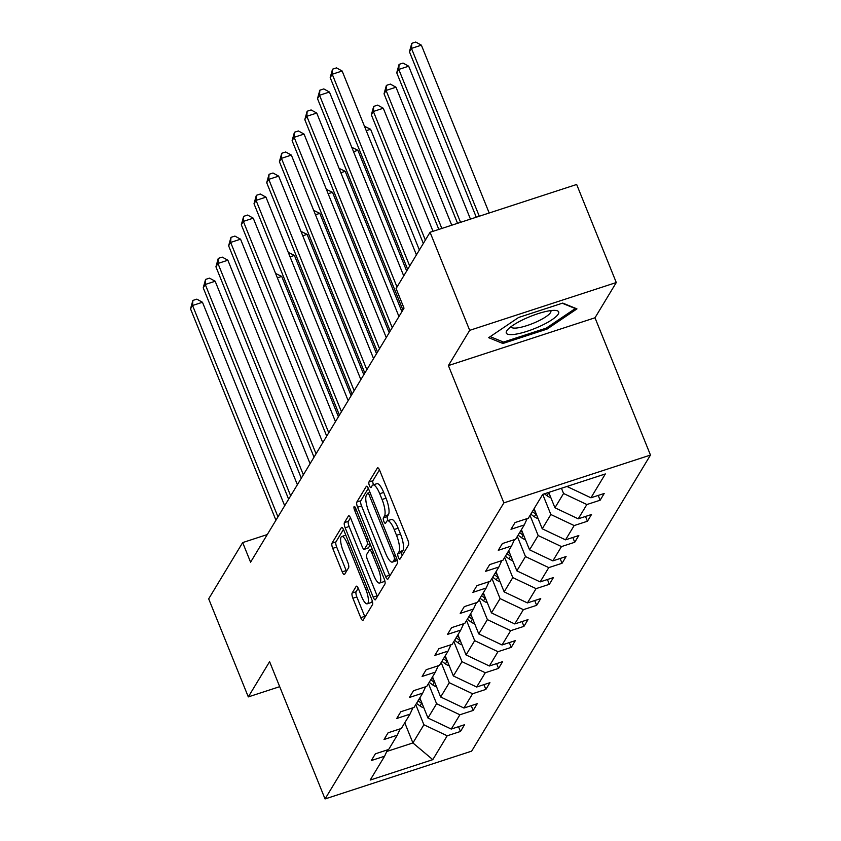 <?xml version="1.0" encoding="UTF-8"?>
<svg xmlns="http://www.w3.org/2000/svg" width="841" height="841" viewBox="0 0 841 841"><rect width="100%" height="100%" fill="white"/><g stroke="black" fill="none" stroke-linecap="round" stroke-linejoin="round"><path stroke-width="1.26" d="M398.371 557.289A2.986 0.841 -108.1 0 0 399.853 559.202A2.986 0.841 -108.1 0 0 400.022 559.055L408.505 545A4.268 1.209 -108.1 0 0 407.748 539.827L379.754 470.529A4.268 1.209 -108.1 0 0 377.63 467.796A4.268 1.209 -108.1 0 0 377.399 467.995L368.905 482.051A2.986 0.841 -108.1 0 0 369.441 485.678A2.986 0.841 -108.1 0 0 370.923 487.591A2.986 0.841 -108.1 0 0 371.091 487.444L372.185 485.625A13.645 3.848 -108.1 0 1 372.931 484.973A13.645 3.848 -108.1 0 1 379.722 493.709L382.056 499.491A13.645 3.848 -108.1 0 1 384.474 516.038L383.38 517.856A2.986 0.841 -108.1 0 0 383.906 521.483A2.986 0.841 -108.1 0 0 385.388 523.396A2.986 0.841 -108.1 0 0 385.556 523.249L386.65 521.431A13.645 3.848 -108.1 0 1 387.396 520.779A13.645 3.848 -108.1 0 1 394.187 529.515L396.521 535.297A13.645 3.848 -108.1 0 1 398.939 551.854L397.846 553.672A2.986 0.841 -108.1 0 0 398.371 557.289M379.459 469.856L372.868 480.758A2.986 0.841 -108.1 0 0 373.404 484.384A2.986 0.841 -108.1 0 0 373.562 484.763M372.931 484.973L376.894 483.68A13.645 3.848 -108.1 0 1 383.685 492.416L386.019 498.198A13.645 3.848 -108.1 0 1 388.437 514.745L387.333 516.563A2.986 0.841 -108.1 0 0 387.869 520.19A2.986 0.841 -108.1 0 0 388.037 520.568M352.127 593.063A4.268 1.209 -108.1 0 0 352.884 598.235L360.736 617.672A4.268 1.209 -108.1 0 0 362.86 620.406A4.268 1.209 -108.1 0 0 363.091 620.206L372.521 604.595A4.268 1.209 -108.1 0 0 371.764 599.423L343.759 530.114A4.268 1.209 -108.1 0 0 341.635 527.391A4.268 1.209 -108.1 0 0 341.404 527.591L331.974 543.202A4.268 1.209 -108.1 0 0 332.731 548.374L342.224 571.859A4.268 1.209 -108.1 0 0 344.347 574.592A4.268 1.209 -108.1 0 0 344.579 574.382L348.616 567.707A4.268 1.209 -108.1 0 0 347.859 562.534L343.149 550.887A11.406 3.217 -108.1 0 1 341.751 536.505A11.406 3.217 -108.1 0 1 347.428 543.812L365.856 589.436A11.406 3.217 -108.1 0 1 367.254 603.817A11.406 3.217 -108.1 0 1 361.588 596.511L358.518 588.91A4.268 1.209 -108.1 0 0 356.395 586.177A4.268 1.209 -108.1 0 0 356.163 586.377L352.127 593.063L356.09 591.77A4.268 1.209 -108.1 0 0 356.847 596.942L364.7 616.379A4.268 1.209 -108.1 0 0 364.994 617.052M269.593 661.667L248.305 696.905L208.684 598.845L242.671 542.582L250.586 562.187L404.016 308.163L396.09 288.547L430.066 232.284L469.688 330.345L448.4 365.583L503.875 502.876L325.057 798.95L269.593 661.667M385.577 576.537A4.268 1.209 -108.1 0 0 387.701 579.27A4.268 1.209 -108.1 0 0 387.932 579.06L397.362 563.459A4.268 1.209 -108.1 0 0 396.605 558.287L368.61 488.978A4.268 1.209 -108.1 0 0 366.487 486.245A4.268 1.209 -108.1 0 0 366.255 486.455L356.826 502.056A4.268 1.209 -108.1 0 0 357.583 507.239L385.577 576.537L389.541 575.244A4.268 1.209 -108.1 0 0 389.835 575.917M384.936 584.022L375.517 599.633A4.268 1.209 -108.1 0 1 375.286 599.843A4.268 1.209 -108.1 0 1 373.162 597.11L345.157 527.801A4.268 1.209 -108.1 0 1 344.4 522.629L348.437 515.954A4.268 1.209 -108.1 0 1 348.668 515.743A4.268 1.209 -108.1 0 1 350.792 518.476L362.145 546.587A4.268 1.209 -108.1 0 0 364.269 549.32A4.268 1.209 -108.1 0 0 364.5 549.11L367.181 544.684A4.268 1.209 -108.1 0 0 366.424 539.512L354.597 510.245A2.986 0.841 -108.1 0 1 354.229 506.482A2.986 0.841 -108.1 0 1 355.722 508.395L384.179 578.85A4.268 1.209 -108.1 0 1 384.936 584.022M248.305 696.905L279.696 686.666M448.4 365.583L594.997 317.782L616.285 282.534L469.688 330.345M616.285 282.534L576.663 184.473L430.066 232.284M387.491 749.857L384.6 756.217L371.323 760.537L375.391 753.799L388.668 749.478L397.288 735.192L384.022 739.512L388.09 732.784L401.357 728.453L409.988 714.167L396.721 718.498L400.789 711.759L414.056 707.428L422.687 693.142L409.409 697.473L413.478 690.734L426.755 686.403L435.386 672.117L422.108 676.448L426.177 669.709L439.454 665.378L448.074 651.092L434.808 655.423L438.876 648.684L452.153 644.353L460.773 630.077L447.507 634.398L451.575 627.659L464.842 623.339L473.472 609.052L460.206 613.383L464.274 606.645L477.541 602.314L486.172 588.027L472.894 592.358L476.963 585.62L490.24 581.289L498.871 567.002L485.593 571.333L489.662 564.595L502.939 560.264L511.559 545.977L498.293 550.308L502.361 543.57L515.638 539.239L524.258 524.952L510.992 529.283L515.06 522.545L528.327 518.224L542.739 494.361L605.341 473.946L590.929 497.798L604.206 493.478L600.138 500.216L586.86 504.537L578.23 518.823L591.507 514.503L587.438 521.231L574.161 525.562L565.541 539.848L578.808 535.517L574.739 542.256L561.473 546.587L552.842 560.873L566.109 556.542L562.04 563.281L548.774 567.612L540.143 581.898L553.42 577.567L549.352 584.306L536.074 588.637L527.444 602.923L540.721 598.592L536.653 605.331L523.375 609.662L514.745 623.938L528.022 619.617L523.954 626.356L510.676 630.676L502.056 644.963L515.323 640.632L511.254 647.37L497.988 651.701L489.357 665.988L502.624 661.657L498.555 668.395L485.289 672.726L476.658 687.013L489.935 682.682L485.867 689.42L472.589 693.751L463.959 708.038L477.236 703.707L473.168 710.445L459.89 714.776L451.26 729.063L464.537 724.732L460.469 731.47L447.191 735.791L432.789 759.654L370.187 780.07L384.6 756.217M503.875 502.876L650.471 455.065L471.654 751.139L325.057 798.95M428.458 683.586L436.595 703.728L427.964 718.014L419.827 697.872M427.964 718.014L451.26 729.063M436.595 703.728L459.89 714.776M400.19 728.832L397.288 735.192M441.157 662.561L449.294 682.703L440.663 696.989L432.526 676.847M440.663 696.989L463.959 708.038M449.294 682.703L472.589 693.751M412.889 707.807L409.988 714.167M453.856 641.536L461.993 661.678L453.362 675.964L445.225 655.822M453.362 675.964L476.658 687.013M461.993 661.678L485.289 672.726M425.588 686.782L422.687 693.142M466.545 620.511L474.681 640.653L466.061 654.939L457.925 634.797M466.061 654.939L489.357 665.988M474.681 640.653L497.988 651.701M438.277 665.767L435.386 672.117M479.244 599.496L487.381 619.628L478.76 633.914L470.613 613.772M478.76 633.914L502.056 644.963M487.381 619.628L510.676 630.676M450.976 644.742L448.074 651.092M491.943 578.471L500.08 598.613L491.449 612.889L483.312 592.758M491.449 612.889L514.745 623.938M500.08 598.613L523.375 609.662M463.675 623.717L460.773 630.077M504.642 557.446L512.779 577.588L504.148 591.875L496.011 571.733M504.148 591.875L527.444 602.923M512.779 577.588L536.074 588.637M476.374 602.692L473.472 609.052M517.341 536.421L525.478 556.563L516.847 570.85L508.71 550.708M516.847 570.85L540.143 581.898M525.478 556.563L548.774 567.612M489.073 581.667L486.172 588.027M530.03 515.396L538.166 535.538L529.546 549.825L521.409 529.683M529.546 549.825L552.842 560.873M538.166 535.538L561.473 546.587M501.762 560.653L498.871 567.002M542.729 494.371L550.866 514.513L542.245 528.8L534.098 508.658M542.245 528.8L565.541 539.848M550.866 514.513L574.161 525.562M514.461 539.628L511.559 545.977M561.452 488.264L563.565 493.499L554.934 507.775L548.731 492.416M554.934 507.775L578.23 518.823M563.565 493.499L586.86 504.537M527.16 518.603L524.258 524.952M568.022 486.119L567.454 486.308M567.633 486.76L590.929 497.798M594.997 317.782L650.471 455.065M267.28 534.55L242.671 542.582M386.755 751.476L412.91 742.939L423.896 724.753L415.759 704.611M404.773 722.797L412.91 742.939L432.789 759.654M423.896 724.753L447.191 735.791M598.203 495.433L600.138 500.216M585.504 516.458L587.438 521.231M572.805 537.483L574.739 542.256M560.117 558.498L562.04 563.281M547.417 579.523L549.352 584.306M534.718 600.548L536.653 605.331M522.019 621.573L523.954 626.356M509.32 642.598L511.254 647.37M496.632 663.612L498.555 668.395M483.932 684.637L485.867 689.42M471.233 705.662L473.168 710.445M458.534 726.687L460.469 731.47M547.028 329.094L576.958 308.889L562.745 303.086L518.592 317.478L488.663 337.683L502.886 343.485L547.028 329.094L546.566 327.927M402.156 555.523A2.986 0.841 -108.1 0 1 401.809 552.379L402.902 550.561A13.645 3.848 -108.1 0 0 400.484 534.003L396.521 535.297M387.396 520.779L391.359 519.486A13.645 3.848 -108.1 0 1 398.15 528.232L400.484 534.003M368.316 488.306L360.789 500.773A4.268 1.209 -108.1 0 0 361.546 505.946L389.541 575.244M394.303 559.517A2.986 0.841 -108.1 0 0 393.777 555.901L369.199 495.065A2.986 0.841 -108.1 0 0 367.717 493.152A2.986 0.841 -108.1 0 0 367.549 493.299L366.392 495.212A13.645 3.848 -108.1 0 0 368.81 511.77L385.62 553.346A13.645 3.848 -108.1 0 0 392.4 562.093A13.645 3.848 -108.1 0 0 393.146 561.441L394.303 559.517L396.773 558.718M392.4 562.093L396.363 560.8A13.645 3.848 -108.1 0 0 397.11 560.148L393.146 561.441M350.497 517.804L348.363 521.336A4.268 1.209 -108.1 0 0 349.12 526.508L377.125 595.817A4.268 1.209 -108.1 0 0 377.42 596.49M367.916 547.996A4.268 1.209 -108.1 0 0 368.232 548.027A4.268 1.209 -108.1 0 0 368.463 547.817L370.366 544.663M373.93 575.749A11.406 3.217 -108.1 0 0 379.606 583.055A11.406 3.217 -108.1 0 0 378.208 568.674L371.711 552.6A4.268 1.209 -108.1 0 0 369.588 549.867A4.268 1.209 -108.1 0 0 369.357 550.067L366.676 554.503A4.268 1.209 -108.1 0 0 367.433 559.675L373.93 575.749M379.606 583.055L383.57 581.762A11.406 3.217 -108.1 0 0 384.589 580.006M358.224 588.237L356.09 591.77M367.254 603.817L371.217 602.524A11.406 3.217 -108.1 0 0 372.237 600.81M345.809 535.191A11.406 3.217 -108.1 0 0 345.714 535.212L341.751 536.505M343.464 529.441L335.937 541.909A4.268 1.209 -108.1 0 0 336.694 547.081L346.187 570.566A4.268 1.209 -108.1 0 0 346.481 571.239M502.077 341.499L502.886 343.485M489.189 213.004L421.383 45.172L411.47 48.4L409.441 51.774L476.279 217.209M479.286 216.232L411.47 48.4L411.775 43.343L415.738 42.05L421.383 45.172M409.441 51.774L411.775 43.343M416.421 254.876L342.14 71.012L332.237 74.239L409.704 265.998M330.198 77.614L332.531 69.183L332.237 74.239L330.198 77.614L407.675 269.362M332.531 69.183L336.495 67.89L342.14 71.012M550.834 497.62A11.511 10.733 -148.9 0 1 547.018 495.727L544.421 493.814M470.466 219.112L408.684 66.197L398.781 69.425L396.742 72.789L457.557 223.317M547.901 492.679L548.563 493.162A11.511 10.733 31.1 0 0 549.215 493.614M460.563 222.339L398.781 69.425L399.076 64.368L403.039 63.075L408.684 66.197M396.742 72.789L399.076 64.368M538.135 518.634A11.511 10.733 -148.9 0 1 534.319 516.742L530.787 514.156M451.743 225.22L395.985 87.212L386.082 90.45L384.043 93.814L438.834 229.425M535.191 511.36L533.31 509.972M532.332 511.591L535.864 514.187A11.511 10.733 31.1 0 0 536.516 514.629M441.84 228.447L386.082 90.45L386.376 85.393L390.34 84.1L395.985 87.212M384.043 93.814L386.376 85.393M403.722 275.901L329.441 92.037L319.538 95.264L397.015 287.023M317.499 98.639L319.832 90.208L319.538 95.264L317.499 98.639L402.902 310.003M319.832 90.208L323.796 88.915L329.441 92.037M398.949 316.531L316.742 113.062L306.839 116.289L392.232 327.654M304.799 119.653L307.144 111.233L306.839 116.289L304.799 119.653L390.203 331.028M307.144 111.233L311.107 109.94L316.742 113.062M549.951 310.718A28.237 6.413 158 0 0 507.575 329.777A28.237 6.413 158 0 0 515.039 334.287A28.237 6.413 158 0 0 548.942 321.63A28.237 6.413 158 0 0 555.47 310.424A28.237 6.413 158 0 0 549.951 310.718M511.149 326.592A21.382 4.857 158 0 0 511.233 326.939A21.382 4.857 158 0 0 517.835 327.853A21.382 4.857 158 0 0 540.027 320.169A21.382 4.857 158 0 0 550.876 310.918A21.382 4.857 158 0 0 550.687 310.613M562.261 303.244L575.276 308.552L546.272 328.127L503.496 342.077L490.198 336.652M525.436 539.659A11.511 10.733 -148.9 0 1 521.62 537.767L518.088 535.17M433.02 231.317L383.286 108.237L373.383 111.464L371.344 114.839L423.317 243.459M522.492 532.385L520.611 530.997M519.633 532.616L523.165 535.212A11.511 10.733 31.1 0 0 523.817 535.654M425.346 240.095L373.383 111.464L373.688 106.408L377.651 105.114L383.286 108.237M371.344 114.839L373.688 106.408M386.261 337.556L304.043 134.076L294.14 137.314L379.543 348.679M292.111 140.678L294.445 132.258L294.14 137.314L292.111 140.678L377.504 352.053M294.445 132.258L298.408 130.965L304.043 134.076M512.737 560.684A11.511 10.733 -148.9 0 1 508.921 558.792L505.388 556.195M419.375 249.998L370.587 129.262L366.245 130.681M509.793 553.399L507.911 552.022M506.944 553.641L510.476 556.237A11.511 10.733 31.1 0 0 511.118 556.679M364.479 126.297L370.587 129.262M373.562 358.581L291.354 155.101L281.441 158.339L366.844 369.704M279.412 161.703L281.746 153.272L281.441 158.339L279.412 161.703L364.805 373.068M281.746 153.272L285.709 151.99L291.354 155.101M500.048 581.709A11.511 10.733 -148.9 0 1 496.232 579.817L492.7 577.22M406.676 271.023L357.898 150.287L353.546 151.706M497.105 574.424L495.223 573.047M494.245 574.655L497.777 577.252A11.511 10.733 31.1 0 0 498.429 577.704M351.78 147.322L357.898 150.287M360.863 379.606L278.655 176.126L268.752 179.354L354.145 390.729M266.713 182.728L269.046 174.297L268.752 179.354L266.713 182.728L352.116 394.093M269.046 174.297L273.01 173.004L278.655 176.126M487.349 602.734A11.511 10.733 -148.9 0 1 483.533 600.842L480.001 598.245M401.903 311.654L345.199 171.312L340.847 172.72M484.405 595.449L482.524 594.061M481.546 595.68L485.078 598.277A11.511 10.733 31.1 0 0 485.73 598.729M339.081 168.347L345.199 171.312M348.163 400.631L265.956 197.151L256.053 200.379L341.446 411.754M254.014 203.753L256.347 195.322L256.053 200.379L254.014 203.753L339.417 415.118M256.347 195.322L260.311 194.029L265.956 197.151M474.65 623.749A11.511 10.733 -148.9 0 1 470.834 621.867L467.302 619.27M389.204 332.679L332.5 192.326L328.158 193.745M471.706 616.474L469.825 615.086M468.847 616.705L472.379 619.302A11.511 10.733 31.1 0 0 473.031 619.743M326.382 189.362L332.5 192.326M335.464 421.646L253.257 218.176L243.354 221.404L328.757 432.768M241.314 224.778L243.659 216.347L243.354 221.404L241.314 224.778L326.718 436.143M243.659 216.347L247.622 215.054L253.257 218.176M461.951 644.774A11.511 10.733 -148.9 0 1 458.135 642.881L454.603 640.295M376.505 353.704L319.801 213.351L315.459 214.77M459.007 637.499L457.126 636.111M456.148 637.73L459.68 640.327A11.511 10.733 31.1 0 0 460.332 640.768M313.682 210.387L319.801 213.351M322.776 442.671L240.558 239.201L230.655 242.429L316.058 453.793M228.626 245.793L230.96 237.372L230.655 242.429L228.626 245.793L314.019 457.168M230.96 237.372L234.923 236.079L240.558 239.201M449.252 665.799A11.511 10.733 -148.9 0 1 445.436 663.906L441.903 661.31M363.806 374.729L307.102 234.376L302.76 235.795M446.308 658.514L444.437 657.136M443.459 658.755L446.991 661.352A11.511 10.733 31.1 0 0 447.633 661.793M300.994 231.412L307.102 234.376M310.077 463.696L227.869 260.216L217.956 263.454L303.359 474.818M215.927 266.818L218.261 258.397L217.956 263.454L215.927 266.818L301.32 478.193M218.261 258.397L222.224 257.104L227.869 260.216M436.563 686.824A11.511 10.733 -148.9 0 1 432.747 684.931L429.215 682.335M351.118 395.743L294.413 255.401L290.061 256.82M433.62 679.539L431.738 678.161M430.76 679.78L434.292 682.366A11.511 10.733 31.1 0 0 434.944 682.818M288.295 252.437L294.413 255.401M297.378 484.721L215.17 281.241L205.267 284.479L290.66 495.843M203.228 287.843L205.561 279.412L205.267 284.479L203.228 287.843L288.631 499.207M205.561 279.412L209.525 278.129L215.17 281.241M423.864 707.849A11.511 10.733 -148.9 0 1 420.048 705.956L416.516 703.36M338.418 416.768L281.714 276.426L277.362 277.845M420.921 700.564L419.039 699.186M418.061 700.795L421.593 703.391A11.511 10.733 31.1 0 0 422.245 703.843M275.596 273.462L281.714 276.426M284.679 505.746L202.471 302.266L192.568 305.493L277.961 516.868M190.529 308.868L192.862 300.437L192.568 305.493L190.529 308.868L275.932 520.232M192.862 300.437L196.826 299.144L202.471 302.266M402.902 550.561L398.939 551.854M398.15 528.232L394.187 529.515M387.333 516.563L383.38 517.856M388.437 514.745L384.474 516.038M386.019 498.198L382.056 499.491M383.685 492.416L379.722 493.709M372.868 480.758L368.905 482.051M377.935 467.827L377.399 467.995M401.809 552.379L397.846 553.672M361.546 505.946L357.583 507.239M360.789 500.773L356.826 502.056M366.792 486.277L366.255 486.455M395.428 555.365L393.777 555.901M370.849 494.529L369.199 495.065M377.125 595.817L373.162 597.11M349.12 526.508L345.157 527.801M348.363 521.336L344.4 522.629M348.983 515.775L348.437 515.954M368.463 547.817L364.5 549.11M370.008 543.759L367.181 544.684M368.074 538.965L366.424 539.512M356.248 509.709L354.597 510.245M379.859 568.138L378.208 568.674M373.362 552.064L371.711 552.6M356.7 586.198L356.163 586.377M367.506 588.9L365.856 589.436M349.078 543.275L347.428 543.812M346.187 570.566L342.224 571.859M336.694 547.081L332.731 548.374M335.937 541.909L331.974 543.202M341.951 527.412L341.404 527.591M364.7 616.379L360.736 617.672M356.847 596.942L352.884 598.235M547.018 495.727L548.563 493.162M534.319 516.742L535.864 514.187M521.62 537.767L523.165 535.212M508.921 558.792L510.476 556.237M496.232 579.817L497.777 577.252M483.533 600.842L485.078 598.277M470.834 621.867L472.379 619.302M458.135 642.881L459.68 640.327M445.436 663.906L446.991 661.352M432.747 684.931L434.292 682.366M420.048 705.956L421.593 703.391M369.998 492.416L367.717 493.152M368.232 548.027L364.269 549.32M372.142 549.036L369.588 549.867"/></g></svg>
